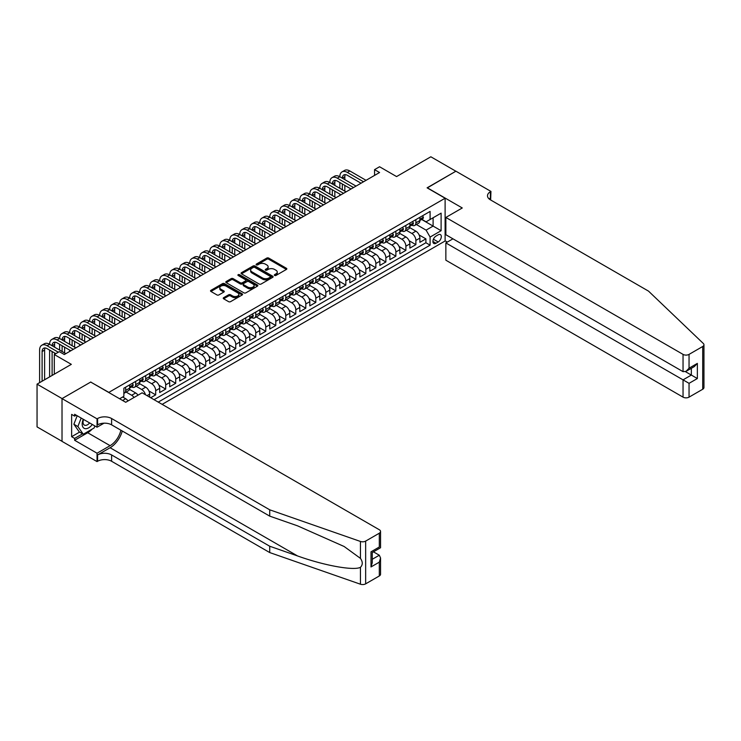 <?xml version="1.0" encoding="UTF-8"?>
<svg xmlns="http://www.w3.org/2000/svg" width="741" height="741" viewBox="0 0 741 741"><rect width="100%" height="100%" fill="white"/><g stroke="black" fill="none" stroke-linecap="round" stroke-linejoin="round"><path stroke-width="1.11" d="M274.605 275.448A0.973 0.565 0 0 0 275.985 275.448L286.424 269.418A1.389 0.806 0 0 0 286.832 268.853A1.389 0.806 0 0 0 286.424 268.288L268.742 258.081A1.389 0.806 0 0 0 266.779 258.081L256.34 264.102A0.973 0.565 0 0 0 257.711 264.898L259.063 264.12A4.446 2.566 0 0 1 265.352 264.12L266.825 264.972A4.446 2.566 0 0 1 268.122 266.788A4.446 2.566 0 0 1 266.825 268.603L265.473 269.381A0.973 0.565 0 0 0 266.853 270.169L268.196 269.391A4.446 2.566 0 0 1 274.485 269.391L275.958 270.243A4.446 2.566 0 0 1 277.264 272.058A4.446 2.566 0 0 1 275.958 273.874L274.605 274.652A0.973 0.565 0 0 0 274.605 275.448L274.605 274.652M223.652 297.669A1.389 0.806 0 0 0 223.245 298.234A1.389 0.806 0 0 0 223.652 298.799L228.608 301.661A1.389 0.806 0 0 0 230.581 301.661L242.168 294.974A1.389 0.806 0 0 0 242.576 294.409A1.389 0.806 0 0 0 242.168 293.834L224.486 283.627A1.389 0.806 0 0 0 222.522 283.627L210.935 290.324A1.389 0.806 0 0 0 210.527 290.889A1.389 0.806 0 0 0 210.935 291.454L216.918 294.918A1.389 0.806 0 0 0 218.891 294.918L223.847 292.047A1.389 0.806 0 0 0 224.254 291.482A1.389 0.806 0 0 0 223.847 290.917L220.874 289.203A3.714 2.149 0 0 1 219.79 287.684A3.714 2.149 0 0 1 222.078 285.702A3.714 2.149 0 0 1 226.135 286.165L237.768 292.89A3.714 2.149 0 0 1 238.861 294.409A3.714 2.149 0 0 1 236.564 296.391A3.714 2.149 0 0 1 232.517 295.918L230.581 294.798A1.389 0.806 0 0 0 228.608 294.798L223.652 297.669L223.652 298.799M90.837 382.143L108.853 392.378L445.109 198.236L427.094 187.834L455.872 171.227L430.845 156.786L396.574 176.571L379.559 166.753L374.557 169.643L379.559 172.523L64.319 354.531L59.317 351.642L54.315 354.531L54.315 374.177M90.837 381.976L62.068 398.584L37.05 384.144L71.331 364.35L54.315 354.531M259.165 284.025A1.389 0.806 0 0 0 261.128 284.025L272.716 277.338A1.389 0.806 0 0 0 273.123 276.764A1.389 0.806 0 0 0 272.716 276.198L255.034 265.991A1.389 0.806 0 0 0 253.07 265.991L241.483 272.679A1.389 0.806 0 0 0 241.075 273.253A1.389 0.806 0 0 0 241.483 273.818L259.165 284.025M238.482 275.661A0.973 0.565 0 0 1 239.463 275.791L239.463 274.642L257.442 285.016A1.389 0.806 0 0 1 257.849 285.581A1.389 0.806 0 0 1 257.442 286.156L245.855 292.843A1.389 0.806 0 0 1 243.891 292.843L226.209 282.636L226.209 281.506A1.389 0.806 0 0 0 225.801 282.071A1.389 0.806 0 0 0 226.209 282.636M226.209 281.506L231.164 278.635A1.389 0.806 0 0 1 233.128 278.635L240.297 282.775A1.389 0.806 0 0 0 242.27 282.775L245.558 280.876A1.389 0.806 0 0 0 245.966 280.311A1.389 0.806 0 0 0 245.558 279.746L238.093 275.43A0.973 0.565 0 0 1 239.463 274.642M62.022 441.312L37.05 426.899L37.05 384.144M150.682 397.75L155.693 394.86L148.922 390.952M146.144 380.504L151.683 383.708A5.659 3.27 60 0 1 155.693 390.646L159.695 388.33L159.695 392.545L165.697 389.081L158.926 385.172M156.147 374.724L161.695 377.929A5.659 3.27 60 0 1 165.697 384.866L169.698 382.551L169.698 386.774L175.71 383.301L168.939 379.392M166.151 368.953L171.699 372.149A5.659 3.27 60 0 1 175.71 379.086L179.711 376.771L179.711 380.994L185.713 377.53L178.942 373.621M176.163 363.173L181.712 366.378A5.659 3.27 60 0 1 185.713 373.307L189.715 371L189.715 375.215L195.717 371.75L188.955 367.842M186.167 357.394L191.715 360.598A5.659 3.27 60 0 1 195.717 367.527L199.727 365.22L199.727 369.435L205.729 365.971L198.959 362.062M196.18 351.614L201.728 354.819A5.659 3.27 60 0 1 205.729 361.756L209.731 359.441L209.731 363.655L215.733 360.191L208.971 356.282M206.183 345.834L211.731 349.039A5.659 3.27 60 0 1 215.733 355.976L219.744 353.661L219.744 357.884L225.746 354.411L218.975 350.502M216.196 340.063L221.744 343.259A5.659 3.27 60 0 1 225.746 350.197L229.747 347.881L229.747 352.105L235.749 348.64L228.988 344.732M226.2 334.284L231.748 337.488A5.659 3.27 60 0 1 235.749 344.417L239.751 342.11L239.751 346.325L245.762 342.861L238.991 338.952M236.212 328.504L241.751 331.709A5.659 3.27 60 0 1 245.762 338.637L249.763 336.331L249.763 340.545L255.765 337.081L248.995 333.172M246.216 322.724L251.764 325.929A5.659 3.27 60 0 1 255.765 332.866L259.767 330.551L259.767 334.765L265.778 331.301L259.007 327.392M256.219 316.944L261.768 320.149A5.659 3.27 60 0 1 265.778 327.087L269.78 324.771L269.78 328.995L275.782 325.521L269.011 321.622M266.232 311.174L271.78 314.369A5.659 3.27 60 0 1 275.782 321.307L279.783 319L279.783 323.215L285.785 319.751L279.024 315.842M276.236 305.394L281.784 308.599A5.659 3.27 60 0 1 285.785 315.527L289.796 313.221L289.796 317.435L295.798 313.971L289.027 310.062M286.248 299.614L291.797 302.819A5.659 3.27 60 0 1 295.798 309.747L299.799 307.441L299.799 311.655L305.801 308.191L299.04 304.282M296.252 293.834L301.8 297.039A5.659 3.27 60 0 1 305.801 303.977L309.812 301.661L309.812 305.885L315.814 302.411L309.043 298.503M306.265 288.064L311.813 291.259A5.659 3.27 60 0 1 315.814 298.197L319.816 295.881L319.816 300.105L325.818 296.632L319.056 292.732M316.268 282.284L321.816 285.489A5.659 3.27 60 0 1 325.818 292.417L329.819 290.111L329.819 294.325L335.83 290.861L329.06 286.952M326.281 276.504L331.82 279.709A5.659 3.27 60 0 1 335.83 286.637L339.832 284.331L339.832 288.545L345.834 285.081L339.063 281.172M336.284 270.724L341.833 273.929A5.659 3.27 60 0 1 345.834 280.867L349.835 278.551L349.835 282.766L355.847 279.301L349.076 275.393M346.288 264.945L351.836 268.149A5.659 3.27 60 0 1 355.847 275.087L359.848 272.771L359.848 276.995L365.85 273.522L359.079 269.613M356.301 259.174L361.849 262.37A5.659 3.27 60 0 1 365.85 269.307L369.852 266.992L369.852 271.215L375.854 267.751L369.092 263.842M366.304 253.394L371.852 256.599A5.659 3.27 60 0 1 375.854 263.527L379.864 261.221L379.864 265.435L385.866 261.971L379.096 258.063M376.317 247.614L381.865 250.819A5.659 3.27 60 0 1 385.866 257.748L389.868 255.441L389.868 259.656L395.87 256.191L389.108 252.283M386.32 241.835L391.869 245.039A5.659 3.27 60 0 1 395.87 251.977L399.871 249.661L399.871 253.876L405.883 250.412L399.112 246.503M396.333 236.055L401.881 239.26A5.659 3.27 60 0 1 405.883 246.197L409.884 243.882L409.884 248.105L415.886 244.632L415.886 240.417A5.659 3.27 -120 0 0 411.885 233.48L406.337 230.284M409.115 240.723L415.886 244.632M128.008 400.955A5.659 3.27 -120 0 0 125.664 398.732L122.663 397M138.021 395.185A5.659 3.27 -120 0 0 135.677 392.952L129.49 389.377M134.019 397.491A5.659 3.27 60 0 0 131.676 395.268L126.127 392.063M149.682 397.167L149.682 394.11A5.659 3.27 -120 0 0 145.681 387.173L139.493 383.597M145.449 394.721A5.659 3.27 60 0 0 141.679 389.488L136.131 386.283M159.695 388.33A5.659 3.27 -120 0 0 155.693 381.393L149.497 377.827M169.698 382.551A5.659 3.27 -120 0 0 165.697 375.622L159.51 372.047M179.711 376.771A5.659 3.27 -120 0 0 175.71 369.842L169.513 366.267M189.715 371A5.659 3.27 -120 0 0 185.713 364.063L179.526 360.487M199.727 365.22A5.659 3.27 -120 0 0 195.717 358.283L189.529 354.717M209.731 359.441A5.659 3.27 -120 0 0 205.729 352.503L199.542 348.937M219.744 353.661A5.659 3.27 -120 0 0 215.733 346.732L209.546 343.157M229.747 347.881A5.659 3.27 -120 0 0 225.746 340.953L219.558 337.377M239.751 342.11A5.659 3.27 -120 0 0 235.749 335.173L229.562 331.598M249.763 336.331A5.659 3.27 -120 0 0 245.762 329.393L239.565 325.827M259.767 330.551A5.659 3.27 -120 0 0 255.765 323.622L249.578 320.047M269.78 324.771A5.659 3.27 -120 0 0 265.778 317.843L259.582 314.267M279.783 319A5.659 3.27 -120 0 0 275.782 312.063L269.594 308.488M289.796 313.221A5.659 3.27 -120 0 0 285.785 306.283L279.598 302.708M299.799 307.441A5.659 3.27 -120 0 0 295.798 300.503L289.611 296.937M309.812 301.661A5.659 3.27 -120 0 0 305.801 294.733L299.614 291.157M319.816 295.881A5.659 3.27 -120 0 0 315.814 288.953L309.627 285.378M329.819 290.111A5.659 3.27 -120 0 0 325.818 283.173L319.63 279.598M339.832 284.331A5.659 3.27 -120 0 0 335.83 277.393L329.634 273.818M349.835 278.551A5.659 3.27 -120 0 0 345.834 271.614L339.647 268.047M359.848 272.771A5.659 3.27 -120 0 0 355.847 265.843L349.65 262.268M369.852 266.992A5.659 3.27 -120 0 0 365.85 260.063L359.663 256.488M379.864 261.221A5.659 3.27 -120 0 0 375.854 254.283L369.666 250.708M389.868 255.441A5.659 3.27 -120 0 0 385.866 248.504L379.679 244.938M399.871 249.661A5.659 3.27 -120 0 0 395.87 242.733L389.683 239.158M409.884 243.882A5.659 3.27 -120 0 0 405.883 236.953L399.695 233.378M438.209 234.814L436.004 236.083A4.39 2.529 120 0 0 433.133 239.954A4.39 2.529 120 0 0 433.809 243.465A4.39 2.529 120 0 0 436.004 243.252L438.209 241.974A4.39 2.529 120 0 0 441.071 238.111A4.39 2.529 120 0 0 440.395 234.591A4.39 2.529 120 0 0 438.209 234.814M162.149 404.364L445.109 240.992L445.109 198.236M158.241 402.113L430.095 245.16L430.095 237.064L426.094 230.136L416.349 224.504M119.616 398.76L123.867 396.305L123.867 388.21L430.095 211.417L430.095 219.503L441.108 213.149L441.108 230.71L430.095 237.064M131.62 386.913L131.676 386.941A5.659 3.27 60 0 0 134.501 387.228L138.502 384.912A5.659 3.27 -120 0 0 139.679 382.319L139.679 379.086M141.624 381.133L141.679 381.161A5.659 3.27 60 0 0 144.514 381.448L148.515 379.133A5.659 3.27 -120 0 0 149.682 376.539L149.682 373.307M151.636 375.354L151.683 375.391A5.659 3.27 60 0 0 154.517 375.668L158.518 373.353A5.659 3.27 -120 0 0 159.695 370.769L159.695 367.527M161.64 369.583L161.695 369.611A5.659 3.27 60 0 0 164.53 369.889L168.531 367.582A5.659 3.27 -120 0 0 169.698 364.989L169.698 361.756M171.653 363.803L171.699 363.831A5.659 3.27 60 0 0 174.533 364.109L178.535 361.803A5.659 3.27 -120 0 0 179.711 359.209L179.711 355.976M181.656 358.023L181.712 358.051A5.659 3.27 60 0 0 184.537 358.338L188.547 356.023A5.659 3.27 -120 0 0 189.715 353.429L189.715 350.197M191.669 352.244L191.715 352.281A5.659 3.27 60 0 0 194.55 352.559L198.551 350.243A5.659 3.27 -120 0 0 199.727 347.649L199.727 344.417M201.672 346.464L201.728 346.501A5.659 3.27 60 0 0 204.553 346.779L208.554 344.463A5.659 3.27 -120 0 0 209.731 341.879L209.731 338.637M211.676 340.693L211.731 340.721A5.659 3.27 60 0 0 214.566 340.999L218.567 338.693A5.659 3.27 -120 0 0 219.744 336.099L219.744 332.866M221.689 334.913L221.744 334.941A5.659 3.27 60 0 0 224.569 335.219L228.571 332.913A5.659 3.27 -120 0 0 229.747 330.319L229.747 327.087M231.692 329.134L231.748 329.161A5.659 3.27 60 0 0 234.582 329.449L238.583 327.133A5.659 3.27 -120 0 0 239.751 324.539L239.751 321.307M241.705 323.354L241.751 323.391A5.659 3.27 60 0 0 244.586 323.669L248.587 321.353A5.659 3.27 -120 0 0 249.763 318.769L249.763 315.527M251.708 317.583L251.764 317.611A5.659 3.27 60 0 0 254.598 317.889L258.6 315.583A5.659 3.27 -120 0 0 259.767 312.989L259.767 309.747M261.721 311.804L261.768 311.831A5.659 3.27 60 0 0 264.602 312.109L268.603 309.803A5.659 3.27 -120 0 0 269.78 307.209L269.78 303.977M271.725 306.024L271.78 306.052A5.659 3.27 60 0 0 274.605 306.329L278.616 304.023A5.659 3.27 -120 0 0 279.783 301.43L279.783 298.197M281.737 300.244L281.784 300.272A5.659 3.27 60 0 0 284.618 300.559L288.62 298.243A5.659 3.27 -120 0 0 289.796 295.65L289.796 292.417M291.741 294.464L291.797 294.501A5.659 3.27 60 0 0 294.622 294.779L298.623 292.463A5.659 3.27 -120 0 0 299.799 289.879L299.799 286.637M301.744 288.694L301.8 288.721A5.659 3.27 60 0 0 304.634 288.999L308.636 286.693A5.659 3.27 -120 0 0 309.812 284.099L309.812 280.858M311.757 282.914L311.813 282.942A5.659 3.27 60 0 0 314.638 283.219L318.639 280.913A5.659 3.27 -120 0 0 319.816 278.32L319.816 275.087M321.761 277.134L321.816 277.162A5.659 3.27 60 0 0 324.651 277.449L328.652 275.133A5.659 3.27 -120 0 0 329.819 272.54L329.819 269.307M331.773 271.354L331.82 271.382A5.659 3.27 60 0 0 334.654 271.669L338.656 269.353A5.659 3.27 -120 0 0 339.832 266.76L339.832 263.527M341.777 265.574L341.833 265.611A5.659 3.27 60 0 0 344.667 265.889L348.668 263.574A5.659 3.27 -120 0 0 349.835 260.989L349.835 257.748M351.79 259.804L351.836 259.832A5.659 3.27 60 0 0 354.67 260.11L358.672 257.803A5.659 3.27 -120 0 0 359.848 255.21L359.848 251.977M361.793 254.024L361.849 254.052A5.659 3.27 60 0 0 364.674 254.33L368.685 252.023A5.659 3.27 -120 0 0 369.852 249.43L369.852 246.197M371.806 248.244L371.852 248.272A5.659 3.27 60 0 0 374.687 248.559L378.688 246.244A5.659 3.27 -120 0 0 379.864 243.65L379.864 240.417M381.81 242.464L381.865 242.502A5.659 3.27 60 0 0 384.69 242.779L388.692 240.464A5.659 3.27 -120 0 0 389.868 237.88L389.868 234.638M391.813 236.685L391.869 236.722A5.659 3.27 60 0 0 394.703 237L398.704 234.693A5.659 3.27 -120 0 0 399.871 232.1L399.871 228.858M401.826 230.914L401.881 230.942A5.659 3.27 60 0 0 404.706 231.22L408.708 228.913A5.659 3.27 -120 0 0 409.884 226.32L409.884 223.087M154.035 399.686L425.899 242.733L425.899 238.861L419.888 242.326L419.888 238.102A5.659 3.27 -120 0 0 415.886 231.173L409.699 227.598M411.829 225.134L411.885 225.162A5.659 3.27 -120 0 0 414.719 225.44A5.659 3.27 -120 0 0 415.886 222.856L415.886 219.614M414.719 225.44L418.721 223.134A5.659 3.27 -120 0 0 419.888 220.54L419.888 217.308M125.664 387.173L125.664 390.414A5.659 3.27 60 0 1 124.497 392.999A5.659 3.27 60 0 1 123.867 393.23M124.497 392.999L128.499 390.692A5.659 3.27 -120 0 0 129.675 388.099L129.675 384.866M135.677 381.393L135.677 384.635A5.659 3.27 60 0 1 134.501 387.228M145.681 375.622L145.681 378.855A5.659 3.27 60 0 1 144.514 381.448M155.693 369.842L155.693 373.075A5.659 3.27 60 0 1 154.517 375.668M165.697 364.063L165.697 367.295A5.659 3.27 60 0 1 164.53 369.889M175.71 358.283L175.71 361.525A5.659 3.27 60 0 1 174.533 364.109M185.713 352.503L185.713 355.745A5.659 3.27 60 0 1 184.537 358.338M195.717 346.732L195.717 349.965A5.659 3.27 60 0 1 194.55 352.559M205.729 340.953L205.729 344.185A5.659 3.27 60 0 1 204.553 346.779M215.733 335.173L215.733 338.405A5.659 3.27 60 0 1 214.566 340.999M225.746 329.393L225.746 332.635A5.659 3.27 60 0 1 224.569 335.219M235.749 323.622L235.749 326.855A5.659 3.27 60 0 1 234.582 329.449M245.762 317.843L245.762 321.075A5.659 3.27 60 0 1 244.586 323.669M255.765 312.063L255.765 315.296A5.659 3.27 60 0 1 254.598 317.889M265.778 306.283L265.778 309.516A5.659 3.27 60 0 1 264.602 312.109M275.782 300.503L275.782 303.745A5.659 3.27 60 0 1 274.605 306.329M285.785 294.733L285.785 297.965A5.659 3.27 60 0 1 284.618 300.559M295.798 288.953L295.798 292.186A5.659 3.27 60 0 1 294.622 294.779M305.801 283.173L305.801 286.406A5.659 3.27 60 0 1 304.634 288.999M315.814 277.393L315.814 280.635A5.659 3.27 60 0 1 314.638 283.219M325.818 271.614L325.818 274.855A5.659 3.27 60 0 1 324.651 277.449M335.83 265.843L335.83 269.076A5.659 3.27 60 0 1 334.654 271.669M345.834 260.063L345.834 263.296A5.659 3.27 60 0 1 344.667 265.889M355.847 254.283L355.847 257.516A5.659 3.27 60 0 1 354.67 260.11M365.85 248.504L365.85 251.745A5.659 3.27 60 0 1 364.674 254.33M375.854 242.724L375.854 245.966A5.659 3.27 60 0 1 374.687 248.559M385.866 236.953L385.866 240.186A5.659 3.27 60 0 1 384.69 242.779M395.87 231.173L395.87 234.406A5.659 3.27 60 0 1 394.703 237M405.883 225.394L405.883 228.626A5.659 3.27 60 0 1 404.706 231.22M405.883 246.197L405.883 250.412M395.87 251.977L395.87 256.191M385.866 257.748L385.866 261.971M375.854 263.527L375.854 267.751M365.85 269.307L365.85 273.522M355.847 275.087L355.847 279.301M345.834 280.867L345.834 285.081M335.83 286.637L335.83 290.861M325.818 292.417L325.818 296.632M315.814 298.197L315.814 302.411M305.801 303.977L305.801 308.191M295.798 309.747L295.798 313.971M285.785 315.527L285.785 319.751M275.782 321.307L275.782 325.521M265.778 327.087L265.778 331.301M255.765 332.866L255.765 337.081M245.762 338.637L245.762 342.861M235.749 344.417L235.749 348.64M225.746 350.197L225.746 354.411M215.733 355.976L215.733 360.191M205.729 361.756L205.729 365.971M195.717 367.527L195.717 371.75M185.713 373.307L185.713 377.53M175.71 379.086L175.71 383.301M165.697 384.866L165.697 389.081M155.693 390.646L155.693 394.86M426.094 230.136L433.105 226.088L433.105 217.771L441.108 213.149M421.638 219.475L441.108 230.71M421.842 219.355L426.094 221.809L430.095 219.503M374.557 169.643L374.557 175.413M419.128 234.953L425.899 238.861M425.899 242.733L430.095 245.16M274.994 275.587L275.958 275.031A4.446 2.566 0 0 0 277.264 273.216L277.264 272.058M268.122 266.788L268.122 267.936A4.446 2.566 0 0 1 266.825 269.752L265.862 270.308M286.406 269.437L268.742 259.239A1.389 0.806 0 0 0 266.779 259.239L256.729 265.037M272.697 277.347L255.034 267.149A1.389 0.806 0 0 0 253.07 267.149L241.501 273.827M270.261 277.162A0.973 0.565 0 0 0 270.261 276.365L254.737 267.408A0.973 0.565 0 0 0 253.366 267.408L251.94 268.233A4.446 2.566 0 0 0 250.643 270.048A4.446 2.566 0 0 0 251.94 271.864L262.555 277.986A4.446 2.566 0 0 0 268.835 277.986L270.261 277.162L270.261 278.32A0.973 0.565 0 0 0 270.548 277.921L270.548 276.764M250.643 270.048L250.643 271.197A4.446 2.566 0 0 0 251.94 273.012L251.94 271.864M270.261 278.32L268.835 279.144A4.446 2.566 0 0 1 262.555 279.144L251.94 273.012M226.227 282.645L231.164 279.792L231.164 278.635M245.966 280.311L245.966 281.469A1.389 0.806 0 0 1 245.558 282.034L242.27 283.933A1.389 0.806 0 0 1 240.297 283.933L233.128 279.792A1.389 0.806 0 0 0 231.164 279.792M239.463 275.791L257.423 286.165M247.744 287.073A3.714 2.149 0 0 0 251.792 287.536A3.714 2.149 0 0 0 254.089 285.554A3.714 2.149 0 0 0 252.996 284.044L248.893 281.673A1.389 0.806 0 0 0 246.929 281.673L243.641 283.571A1.389 0.806 0 0 0 243.233 284.136A1.389 0.806 0 0 0 243.641 284.701L247.744 287.073L247.744 288.23A3.714 2.149 0 0 0 251.792 288.694A3.714 2.149 0 0 0 254.089 286.711L254.089 285.554M243.233 284.136L243.233 285.294A1.389 0.806 0 0 0 243.641 285.859L243.641 284.701M247.744 288.23L243.641 285.859M238.861 294.409L238.861 295.557A3.714 2.149 0 0 1 236.564 297.539A3.714 2.149 0 0 1 232.517 297.076L230.581 295.955A1.389 0.806 0 0 0 228.608 295.955L223.671 298.808M219.79 287.684L219.79 288.842A3.714 2.149 0 0 0 220.874 290.352L220.874 289.203M223.847 290.917L223.847 292.047L220.874 290.352M242.168 293.834L242.168 294.974L224.486 284.785A1.389 0.806 0 0 0 222.522 284.785L210.944 291.463L210.935 290.324M422.546 215.779L423.389 217.252A3.751 2.167 60 0 1 422.62 218.91L420.712 220.003A3.751 2.167 -120 0 0 421.37 219.141L421.286 218.808M39.606 382.671L39.606 350.076A10.615 6.132 60 0 1 41.802 345.223L44.303 343.778A10.615 6.132 60 0 1 49.61 344.306A10.615 6.132 60 0 1 51.805 339.443L54.306 337.998A10.615 6.132 60 0 1 59.613 338.526A10.615 6.132 60 0 1 61.818 333.663L64.319 332.218A10.615 6.132 60 0 1 69.626 332.746A10.615 6.132 60 0 1 71.821 327.892L74.322 326.448A10.615 6.132 60 0 1 79.63 326.966A10.615 6.132 60 0 1 81.834 322.113L84.335 320.668A10.615 6.132 60 0 1 89.642 321.196A10.615 6.132 60 0 1 91.838 316.333L94.339 314.888A10.615 6.132 60 0 1 99.646 315.416A10.615 6.132 60 0 1 101.85 310.553L104.351 309.108A10.615 6.132 60 0 1 109.659 309.636A10.615 6.132 60 0 1 111.854 304.773L114.355 303.328A10.615 6.132 60 0 1 119.662 303.856A10.615 6.132 60 0 1 121.857 299.003L124.368 297.558A10.615 6.132 60 0 1 129.675 298.077A10.615 6.132 60 0 1 131.87 293.223L134.371 291.778A10.615 6.132 60 0 1 139.679 292.306A10.615 6.132 60 0 1 141.874 287.443L144.375 285.998A10.615 6.132 60 0 1 149.682 286.526A10.615 6.132 60 0 1 151.886 281.663L154.387 280.218A10.615 6.132 60 0 1 159.695 280.746A10.615 6.132 60 0 1 161.89 275.884L164.391 274.439A10.615 6.132 60 0 1 169.698 274.967A10.615 6.132 60 0 1 171.903 270.113L174.404 268.668A10.615 6.132 60 0 1 179.711 269.187A10.615 6.132 60 0 1 181.906 264.333L184.407 262.888A10.615 6.132 60 0 1 189.715 263.416A10.615 6.132 60 0 1 191.919 258.553L194.42 257.108A10.615 6.132 60 0 1 199.727 257.636A10.615 6.132 60 0 1 201.923 252.774L204.423 251.329A10.615 6.132 60 0 1 209.731 251.857A10.615 6.132 60 0 1 211.926 246.994L214.436 245.558A10.615 6.132 60 0 1 219.744 246.077A10.615 6.132 60 0 1 221.939 241.223L224.44 239.778A10.615 6.132 60 0 1 229.747 240.297A10.615 6.132 60 0 1 231.942 235.443L234.443 233.999A10.615 6.132 60 0 1 239.751 234.526A10.615 6.132 60 0 1 241.955 229.664L244.456 228.219A10.615 6.132 60 0 1 249.763 228.747A10.615 6.132 60 0 1 251.959 223.884L254.459 222.439A10.615 6.132 60 0 1 259.767 222.967A10.615 6.132 60 0 1 261.971 218.113L264.472 216.668A10.615 6.132 60 0 1 269.78 217.187A10.615 6.132 60 0 1 271.975 212.334L274.476 210.889A10.615 6.132 60 0 1 279.783 211.417A10.615 6.132 60 0 1 281.988 206.554L284.488 205.109A10.615 6.132 60 0 1 289.796 205.637A10.615 6.132 60 0 1 291.991 200.774L294.492 199.329A10.615 6.132 60 0 1 299.799 199.857A10.615 6.132 60 0 1 301.995 194.994L304.505 193.549A10.615 6.132 60 0 1 309.812 194.077A10.615 6.132 60 0 1 312.007 189.224L314.508 187.779A10.615 6.132 60 0 1 319.816 188.297A10.615 6.132 60 0 1 322.011 183.444L324.512 181.999A10.615 6.132 60 0 1 329.819 182.527A10.615 6.132 60 0 1 332.024 177.664L334.524 176.219A10.615 6.132 60 0 1 339.832 176.747A10.615 6.132 60 0 1 342.027 171.884L344.528 170.439A10.615 6.132 60 0 1 349.835 170.967L366.054 180.332M342.027 171.884A10.615 6.132 60 0 1 347.334 172.412L363.544 181.777M420.017 220.179L420.036 220.179A3.751 2.167 -120 0 0 420.712 220.003M420.888 218.864L421.37 219.141L420.166 219.836A3.751 2.167 60 0 1 419.888 220.364M361.043 183.212L347.334 175.302A7.077 4.085 -120 0 0 343.796 174.95A7.077 4.085 -120 0 0 342.333 178.192L344.834 176.747L344.834 179.637M345.278 174.626A7.077 4.085 -120 0 0 344.834 176.747M342.333 183.972L342.333 189.742M344.834 185.417L344.834 191.187M339.832 195.467L339.832 194.077M339.832 188.297L339.832 182.527M83.279 419.267A9.198 5.307 120 0 0 85.437 428.696A9.198 5.307 120 0 0 92.301 424.473M83.585 419.443A6.298 3.64 120 0 0 84.354 425.084A6.298 3.64 120 0 0 85.28 425.362A6.298 3.64 120 0 0 89.624 422.926M94.876 425.964L94.088 427.992L83.288 434.235L79.287 431.92L73.878 424.241L77.175 415.747M83.288 434.235L77.888 426.547L81.177 418.054M73.878 424.241L77.888 426.547M452.964 238.824L445.86 242.928L445.86 260.202L683.045 397.139L683.045 379.864L691.344 375.066L691.344 368.305M445.86 242.928L689.047 383.329L689.047 397.139L702.709 389.257L702.709 346.501A4.242 2.455 0 0 0 703.95 344.769A4.242 2.455 0 0 0 703.339 343.5L648.514 291.12L490.394 199.829A9.911 5.724 180 0 1 487.495 195.781A9.911 5.724 180 0 1 490.394 191.743L490.95 191.419L455.919 171.199L427.251 187.927M427.251 187.751L462.273 207.971L445.86 217.446L683.045 354.383A4.242 2.455 0 0 0 689.047 354.383L702.709 346.501M490.95 191.419L490.644 199.968M445.109 240.825L447.314 242.094M445.86 217.446L445.86 234.73L683.045 371.658L683.045 354.383M703.95 344.769L703.95 387.524A4.242 2.455 180 0 1 702.709 389.257M689.047 397.139A4.242 2.455 180 0 1 683.045 397.139M489.143 198.949A9.911 5.724 180 0 1 490.394 198.069L490.394 191.743M685.444 371.658L697.355 378.54L689.047 383.329M689.047 354.383L689.047 368.194L686.046 371.361L683.045 371.658M689.047 368.194L697.355 363.396L694.354 366.563L686.046 371.361M379.309 575.97L379.309 562.16L380.55 557.973L380.55 574.229A4.242 2.455 180 0 1 379.309 575.97L365.646 583.852A4.242 2.455 180 0 1 360.45 584.214L269.724 552.564L269.724 546.237L111.604 454.946A9.911 5.724 -0 0 0 97.599 454.946L110.103 447.731A18.432 10.643 120 0 0 122.284 431.012M269.724 546.237L297.549 555.945C324.132 565.531 353.837 570.894 360.45 567.31C362.858 564.846 362.858 561.863 360.45 558.371L344.13 546.497L297.549 525.841L269.724 516.134L111.604 424.843A9.911 5.724 -0 0 0 97.599 424.843L97.599 418.517L97.043 418.841L62.022 398.612L90.689 382.06L125.72 402.28L142.133 392.804L379.309 529.741A4.242 2.455 -0 0 1 380.55 531.473A4.242 2.455 -0 0 1 379.309 533.205L365.646 541.097L365.646 583.852M269.724 552.564L111.604 461.273A9.911 5.724 -0 0 0 97.599 461.273L97.043 461.597L62.022 441.367L62.022 398.612M269.724 516.134L269.724 509.808L111.604 418.517A9.911 5.724 -0 0 0 97.599 418.517M360.45 558.371L360.45 541.458L269.724 509.808M92.097 429.141A15.922 9.188 -60 0 1 87.688 432.735L74.628 440.274L74.628 438.422L82.584 433.828M76.23 415.201L74.628 416.118L71.627 414.386L71.627 436.69L74.628 438.422M74.628 416.118L74.628 414.275L97.043 427.214L97.043 418.841M97.043 461.597L97.043 453.214L110.103 445.674A15.922 9.188 120 0 0 120.885 430.206M74.628 440.274L97.043 453.214M373.445 551.841L379.309 555.222L380.55 557.973M104.036 423.176L97.043 427.214M360.45 541.458A4.242 2.455 -0 0 0 365.646 541.097M71.627 436.69L79.583 432.096M379.309 562.16L371 566.948L372.251 562.771L372.251 552.536L380.55 547.738L380.55 531.473M371 566.948L371 551.813C372.621 552.749 372.621 552.749 371 551.813L379.309 547.015C380.93 547.951 380.93 547.951 379.309 547.015L379.309 533.205M412.533 221.55L413.385 223.022A3.751 2.167 60 0 1 412.607 224.68L410.709 225.783A3.751 2.167 -120 0 0 411.357 224.921L411.283 224.588M332.024 177.664A10.615 6.132 60 0 1 337.331 178.192L339.832 176.747L356.041 186.102M337.331 178.192L353.54 187.547M410.005 225.959L410.023 225.959A3.751 2.167 -120 0 0 410.709 225.783M410.875 224.643L411.357 224.921L410.162 225.616A3.751 2.167 60 0 1 409.884 226.144M351.039 188.992L337.331 181.082A7.077 4.085 -120 0 0 333.793 180.73A7.077 4.085 -120 0 0 332.32 183.972L334.83 182.527L334.83 185.407M335.265 180.406A7.077 4.085 -120 0 0 334.83 182.527M332.32 189.742L332.32 195.522M334.83 191.187L334.83 196.967M329.819 201.246L329.819 199.857M329.819 194.077L329.819 188.297M402.53 227.33L403.382 228.802A3.751 2.167 60 0 1 402.604 230.46L400.705 231.562A3.751 2.167 -120 0 0 401.353 230.701L401.27 230.368M322.011 183.444A10.615 6.132 60 0 1 327.318 183.972L329.819 182.527L346.038 191.882M327.318 183.972L343.537 193.327M400.001 231.738L400.02 231.738A3.751 2.167 -120 0 0 400.705 231.562M400.872 230.414L401.353 230.701L400.149 231.387A3.751 2.167 60 0 1 399.871 231.924M341.027 194.772L327.318 186.852A7.077 4.085 -120 0 0 323.78 186.51A7.077 4.085 -120 0 0 322.316 189.742L324.817 188.297L324.817 191.187M325.262 186.176A7.077 4.085 -120 0 0 324.817 188.297M322.316 195.522L322.316 201.302M324.817 196.967L324.817 202.747M319.816 207.017L319.816 205.637M319.816 199.857L319.816 194.077M392.517 233.109L393.369 234.582A3.751 2.167 60 0 1 392.591 236.24L390.692 237.342A3.751 2.167 -120 0 0 391.35 236.472L391.267 236.138M312.007 189.224A10.615 6.132 60 0 1 317.315 189.742L319.816 188.297L336.025 197.662M317.315 189.742L333.524 199.107M389.998 237.518L390.007 237.518A3.751 2.167 -120 0 0 390.692 237.342M390.859 236.194L391.35 236.472L390.146 237.166A3.751 2.167 60 0 1 389.868 237.704M331.023 200.552L317.315 192.632A7.077 4.085 -120 0 0 313.776 192.28A7.077 4.085 -120 0 0 312.313 195.522L314.814 194.077L314.814 196.967M315.258 191.956A7.077 4.085 -120 0 0 314.814 194.077M312.313 201.302L312.313 207.082M314.814 202.747L314.814 208.527M309.812 212.797L309.812 211.417M309.812 205.637L309.812 199.857M382.513 238.889L383.366 240.362A3.751 2.167 60 0 1 382.588 242.02L380.689 243.113A3.751 2.167 -120 0 0 381.337 242.251L381.263 241.918M301.995 194.994A10.615 6.132 60 0 1 307.302 195.522L309.812 194.077L326.021 203.442M307.302 195.522L323.521 204.886M379.985 243.289L380.003 243.289A3.751 2.167 -120 0 0 380.689 243.113M380.855 241.974L381.337 242.251L380.133 242.946A3.751 2.167 60 0 1 379.864 243.483M321.02 206.331L307.302 198.412A7.077 4.085 -120 0 0 303.764 198.06A7.077 4.085 -120 0 0 302.3 201.302L304.801 199.857L304.801 202.747M305.246 197.736A7.077 4.085 -120 0 0 304.801 199.857M302.3 207.082L302.3 212.852M304.801 208.527L304.801 214.297M299.799 218.576L299.799 217.187M299.799 211.417L299.799 205.637M372.501 244.66L373.353 246.132A3.751 2.167 60 0 1 372.575 247.8L370.676 248.893A3.751 2.167 -120 0 0 371.334 248.031L371.25 247.698M291.991 200.774A10.615 6.132 60 0 1 297.298 201.302L299.799 199.857L316.009 209.212M297.298 201.302L313.508 210.657M369.981 249.069L369.991 249.069A3.751 2.167 -120 0 0 370.676 248.893M370.843 247.753L371.334 248.031L370.13 248.726A3.751 2.167 60 0 1 369.852 249.254M311.007 212.102L297.298 204.192A7.077 4.085 -120 0 0 293.76 203.84A7.077 4.085 -120 0 0 292.297 207.082L294.798 205.637L294.798 208.527M295.242 203.516A7.077 4.085 -120 0 0 294.798 205.637M292.297 212.852L292.297 218.632M294.798 214.297L294.798 220.077M289.796 224.356L289.796 222.967M289.796 217.187L289.796 211.417M362.497 250.439L363.349 251.912A3.751 2.167 60 0 1 362.571 253.57L360.672 254.672A3.751 2.167 -120 0 0 361.321 253.811L361.247 253.478M281.988 206.554A10.615 6.132 60 0 1 287.295 207.082L289.796 205.637L306.005 214.992M287.295 207.082L303.504 216.437M359.969 254.848L359.987 254.848A3.751 2.167 -120 0 0 360.672 254.672M360.839 253.533L361.321 253.811L360.126 254.506A3.751 2.167 60 0 1 359.848 255.034M301.003 217.882L287.295 209.972A7.077 4.085 -120 0 0 283.757 209.62A7.077 4.085 -120 0 0 282.284 212.852L284.785 211.417L284.785 214.297M285.229 209.295A7.077 4.085 -120 0 0 284.785 211.417M282.284 218.632L282.284 224.412M284.785 220.077L284.785 225.857M279.783 230.136L279.783 228.747M279.783 222.967L279.783 217.187M352.494 256.219L353.337 257.692A3.751 2.167 60 0 1 352.568 259.35L350.66 260.452A3.751 2.167 -120 0 0 351.317 259.582L351.234 259.257M271.975 212.334A10.615 6.132 60 0 1 277.282 212.852L279.783 211.417L295.992 220.772M277.282 212.852L293.492 222.217M349.965 260.628L349.974 260.628A3.751 2.167 -120 0 0 350.66 260.452M350.836 259.304L351.317 259.582L350.113 260.276A3.751 2.167 60 0 1 349.835 260.813M290.991 223.662L277.282 215.742A7.077 4.085 -120 0 0 273.744 215.399A7.077 4.085 -120 0 0 272.28 218.632L274.781 217.187L274.781 220.077M275.226 215.066A7.077 4.085 -120 0 0 274.781 217.187M272.28 224.412L272.28 230.192M274.781 225.857L274.781 231.637M269.78 235.907L269.78 234.526M269.78 228.747L269.78 222.967M342.481 261.999L343.333 263.472A3.751 2.167 60 0 1 342.555 265.13L340.656 266.232A3.751 2.167 -120 0 0 341.305 265.361L341.231 265.028M261.971 218.113A10.615 6.132 60 0 1 267.279 218.632L269.78 217.187L285.989 226.551M267.279 218.632L283.488 227.996M339.952 266.408L339.971 266.408A3.751 2.167 -120 0 0 340.656 266.232M340.823 265.083L341.305 265.361L340.11 266.056A3.751 2.167 60 0 1 339.832 266.593M280.987 229.441L267.279 221.522A7.077 4.085 -120 0 0 263.74 221.17A7.077 4.085 -120 0 0 262.268 224.412L264.778 222.967L264.778 225.857M265.213 220.846A7.077 4.085 -120 0 0 264.778 222.967M262.268 230.192L262.268 235.971M264.778 231.637L264.778 237.416M259.767 241.686L259.767 240.297M259.767 234.526L259.767 228.747M332.477 267.779L333.32 269.252A3.751 2.167 60 0 1 332.552 270.91L330.643 272.003A3.751 2.167 -120 0 0 331.301 271.141L331.218 270.808M251.959 223.884A10.615 6.132 60 0 1 257.266 224.412L259.767 222.967L275.985 232.331M257.266 224.412L273.475 233.776M329.949 272.179L329.967 272.179A3.751 2.167 -120 0 0 330.643 272.003M330.819 270.863L331.301 271.141L330.097 271.836A3.751 2.167 60 0 1 329.819 272.373M270.974 235.221L257.266 227.302A7.077 4.085 -120 0 0 253.728 226.95A7.077 4.085 -120 0 0 252.264 230.192L254.765 228.747L254.765 231.637M255.21 226.626A7.077 4.085 -120 0 0 254.765 228.747M252.264 235.971L252.264 241.742M254.765 237.416L254.765 243.187M249.763 247.466L249.763 246.077M249.763 240.297L249.763 234.526M322.465 273.549L323.289 274.985A3.751 2.167 60 0 1 322.539 276.689L320.64 277.782A3.751 2.167 -120 0 0 321.288 276.921L321.214 276.588M241.955 229.664A10.615 6.132 60 0 1 247.262 230.192L249.763 228.747L265.973 238.102M247.262 230.192L263.472 239.547M319.936 277.958L319.955 277.958A3.751 2.167 -120 0 0 320.64 277.782M320.807 276.643L321.288 276.921L320.093 277.616A3.751 2.167 60 0 1 319.816 278.144M260.971 240.992L247.262 233.082A7.077 4.085 -120 0 0 243.724 232.73A7.077 4.085 -120 0 0 242.261 235.971L244.762 234.526L244.762 237.416M245.197 232.405A7.077 4.085 -120 0 0 244.762 234.526M242.261 241.742L242.261 247.522M244.762 243.187L244.762 248.967M239.751 253.246L239.751 251.857M239.751 246.077L239.751 240.297M312.461 279.329L313.313 280.802A3.751 2.167 60 0 1 312.535 282.46L310.636 283.562A3.751 2.167 -120 0 0 311.285 282.701L311.201 282.367M231.942 235.443A10.615 6.132 60 0 1 237.25 235.971L239.751 234.526L255.969 243.882M237.25 235.971L253.468 245.327M309.933 283.738L309.951 283.738A3.751 2.167 -120 0 0 310.636 283.562M310.803 282.414L311.285 282.701L310.081 283.386A3.751 2.167 60 0 1 309.812 283.923M250.958 246.772L237.25 238.861A7.077 4.085 -120 0 0 233.711 238.509A7.077 4.085 -120 0 0 232.248 241.742L234.749 240.306L234.749 243.187M235.193 238.176A7.077 4.085 -120 0 0 234.749 240.306M232.248 247.522L232.248 253.302M234.749 248.967L234.749 254.747M229.747 259.026L229.747 257.636M229.747 251.857L229.747 246.077M302.448 285.109L303.301 286.582A3.751 2.167 60 0 1 302.523 288.24L300.624 289.342A3.751 2.167 -120 0 0 301.281 288.471L301.198 288.138M221.939 241.223A10.615 6.132 60 0 1 227.246 241.742L229.747 240.297L245.956 249.661M227.246 241.742L243.456 251.106M299.929 289.518L299.938 289.518A3.751 2.167 -120 0 0 300.624 289.342M300.79 288.193L301.281 288.471L300.077 289.166A3.751 2.167 60 0 1 299.799 289.703M240.955 252.551L227.246 244.632A7.077 4.085 -120 0 0 223.708 244.28A7.077 4.085 -120 0 0 222.244 247.522L224.745 246.077L224.745 248.967M225.19 243.956A7.077 4.085 -120 0 0 224.745 246.077M222.244 253.302L222.244 259.081M224.745 254.747L224.745 260.526M219.744 264.796L219.744 263.416M219.744 257.636L219.744 251.857M292.445 290.889L293.297 292.362A3.751 2.167 60 0 1 292.519 294.02L290.62 295.113A3.751 2.167 -120 0 0 291.269 294.251L291.194 293.918M211.926 246.994A10.615 6.132 60 0 1 217.233 247.522L219.744 246.077L235.953 255.441M217.233 247.522L233.452 256.886M289.916 295.288L289.935 295.288A3.751 2.167 -120 0 0 290.62 295.113M290.787 293.973L291.269 294.251L290.064 294.946A3.751 2.167 60 0 1 289.796 295.483M230.951 258.331L217.233 250.412A7.077 4.085 -120 0 0 213.695 250.06A7.077 4.085 -120 0 0 212.232 253.302L214.733 251.857L214.733 254.747M215.177 249.736A7.077 4.085 -120 0 0 214.733 251.857M212.232 259.081L212.232 264.861M214.733 260.526L214.733 266.306M209.731 270.576L209.731 269.187M209.731 263.416L209.731 257.636M282.432 296.669L283.284 298.141A3.751 2.167 60 0 1 282.506 299.799L280.607 300.892A3.751 2.167 -120 0 0 281.265 300.031L281.182 299.697M201.923 252.774A10.615 6.132 60 0 1 207.23 253.302L209.731 251.857L225.94 261.221M207.23 253.302L223.439 262.666M279.913 301.068L279.922 301.068A3.751 2.167 -120 0 0 280.607 300.892M280.774 299.753L281.265 300.031L280.061 300.726A3.751 2.167 60 0 1 279.783 301.254M220.938 264.102L207.23 256.191A7.077 4.085 -120 0 0 203.692 255.84A7.077 4.085 -120 0 0 202.228 259.081L204.729 257.636L204.729 260.526M205.174 255.515A7.077 4.085 -120 0 0 204.729 257.636M202.228 264.861L202.228 270.632M204.729 266.306L204.729 272.077M199.727 276.356L199.727 274.967M199.727 269.187L199.727 263.416M272.429 302.439L273.281 303.912A3.751 2.167 60 0 1 272.503 305.579L270.604 306.672A3.751 2.167 -120 0 0 271.252 305.811L271.178 305.477M191.919 258.553A10.615 6.132 60 0 1 197.226 259.081L199.727 257.636L215.937 266.992M197.226 259.081L213.436 268.437M269.9 306.848L269.919 306.848A3.751 2.167 -120 0 0 270.604 306.672M270.771 305.533L271.252 305.811L270.057 306.505A3.751 2.167 60 0 1 269.78 307.033M210.935 269.881L197.226 261.971A7.077 4.085 -120 0 0 193.688 261.619A7.077 4.085 -120 0 0 192.215 264.861L194.716 263.416L194.716 266.306M195.161 261.295A7.077 4.085 -120 0 0 194.716 263.416M192.215 270.632L192.215 276.412M194.716 272.077L194.716 277.856M189.715 282.136L189.715 280.746M189.715 274.967L189.715 269.187M262.425 308.219L263.268 309.692A3.751 2.167 60 0 1 262.499 311.35L260.591 312.452A3.751 2.167 -120 0 0 261.249 311.59L261.165 311.257M181.906 264.333A10.615 6.132 60 0 1 187.214 264.861L189.715 263.416L205.924 272.771M187.214 264.861L203.423 274.216M259.896 312.628L259.906 312.628A3.751 2.167 -120 0 0 260.591 312.452M260.767 311.303L261.249 311.59L260.045 312.276A3.751 2.167 60 0 1 259.767 312.813M200.922 275.661L187.214 267.742A7.077 4.085 -120 0 0 183.675 267.399A7.077 4.085 -120 0 0 182.212 270.632L184.713 269.187L184.713 272.077M185.157 267.066A7.077 4.085 -120 0 0 184.713 269.187M182.212 276.412L182.212 282.191M184.713 277.856L184.713 283.636M179.711 287.906L179.711 286.526M179.711 280.746L179.711 274.967M252.412 313.999L253.265 315.471A3.751 2.167 60 0 1 252.486 317.129L250.588 318.232A3.751 2.167 -120 0 0 251.236 317.361L251.162 317.028M171.903 270.113A10.615 6.132 60 0 1 177.21 270.632L179.711 269.187L195.92 278.551M177.21 270.632L193.42 279.996M249.884 318.408L249.902 318.408A3.751 2.167 -120 0 0 250.588 318.232M250.754 317.083L251.236 317.361L250.041 318.056A3.751 2.167 60 0 1 249.763 318.593M190.919 281.441L177.21 273.522A7.077 4.085 -120 0 0 173.672 273.17A7.077 4.085 -120 0 0 172.199 276.412L174.709 274.967L174.709 277.856M175.145 272.845A7.077 4.085 -120 0 0 174.709 274.967M172.199 282.191L172.199 287.971M174.709 283.636L174.709 289.416M169.698 293.686L169.698 292.306M169.698 286.526L169.698 280.746M242.409 319.779L243.252 321.251A3.751 2.167 60 0 1 242.483 322.909L240.575 324.002A3.751 2.167 -120 0 0 241.233 323.141L241.149 322.807M161.89 275.884A10.615 6.132 60 0 1 167.197 276.412L169.698 274.967L185.917 284.331M167.197 276.412L183.407 285.776M239.88 324.178L239.899 324.178A3.751 2.167 -120 0 0 240.575 324.002M240.751 322.863L241.233 323.141L240.028 323.836A3.751 2.167 60 0 1 239.751 324.373M180.906 287.221L167.197 279.301A7.077 4.085 -120 0 0 163.659 278.949A7.077 4.085 -120 0 0 162.196 282.191L164.697 280.746L164.697 283.636M165.141 278.625A7.077 4.085 -120 0 0 164.697 280.746M162.196 287.971L162.196 293.751M164.697 289.416L164.697 295.187M159.695 299.466L159.695 298.077M159.695 292.306L159.695 286.526M232.396 325.549L233.248 327.031A3.751 2.167 60 0 1 232.47 328.689L230.571 329.782A3.751 2.167 -120 0 0 231.22 328.921L231.146 328.587M151.886 281.663A10.615 6.132 60 0 1 157.194 282.191L159.695 280.746L175.904 290.111M157.194 282.191L173.403 291.546M229.867 329.958L229.886 329.958A3.751 2.167 -120 0 0 230.571 329.782M230.738 328.643L231.22 328.921L230.025 329.615A3.751 2.167 60 0 1 229.747 330.143M170.902 292.991L157.194 285.081A7.077 4.085 -120 0 0 153.656 284.729A7.077 4.085 -120 0 0 152.192 287.971L154.693 286.526L154.693 289.416M155.128 284.405A7.077 4.085 -120 0 0 154.693 286.526M152.192 293.751L152.192 299.521M154.693 295.187L154.693 300.966M149.682 305.246L149.682 303.856M149.682 298.077L149.682 292.306M222.393 331.329L223.245 332.802A3.751 2.167 60 0 1 222.467 334.46L220.568 335.562A3.751 2.167 -120 0 0 221.216 334.7L221.133 334.367M141.874 287.443A10.615 6.132 60 0 1 147.181 287.971L149.682 286.526L165.901 295.881M147.181 287.971L163.4 297.326M219.864 335.738L219.882 335.738A3.751 2.167 -120 0 0 220.568 335.562M220.735 334.423L221.216 334.7L220.012 335.395A3.751 2.167 60 0 1 219.744 335.923M160.89 298.771L147.181 290.861A7.077 4.085 -120 0 0 143.643 290.509A7.077 4.085 -120 0 0 142.179 293.751L144.68 292.306L144.68 295.187M145.125 290.185A7.077 4.085 -120 0 0 144.68 292.306M142.179 299.521L142.179 305.301M144.68 300.966L144.68 306.746M139.679 311.025L139.679 309.636M139.679 303.856L139.679 298.077M212.38 337.109L213.232 338.581A3.751 2.167 60 0 1 212.454 340.239L210.555 341.342A3.751 2.167 -120 0 0 211.213 340.48L211.129 340.147M131.87 293.223A10.615 6.132 60 0 1 137.178 293.751L139.679 292.306L155.888 301.661M137.178 293.751L153.387 303.106M209.86 341.518L209.87 341.518A3.751 2.167 -120 0 0 210.555 341.342M210.722 340.193L211.213 340.48L210.009 341.166A3.751 2.167 60 0 1 209.731 341.703M150.886 304.551L137.178 296.632A7.077 4.085 -120 0 0 133.639 296.289A7.077 4.085 -120 0 0 132.176 299.521L134.677 298.077L134.677 300.966M135.121 295.955A7.077 4.085 -120 0 0 134.677 298.077M132.176 305.301L132.176 311.081M134.677 306.746L134.677 312.526M129.675 316.796L129.675 315.416M129.675 309.636L129.675 303.856M202.376 342.888L203.229 344.361A3.751 2.167 60 0 1 202.45 346.019L200.552 347.121A3.751 2.167 -120 0 0 201.2 346.251L201.126 345.917M121.857 299.003A10.615 6.132 60 0 1 127.165 299.521L129.675 298.077L145.884 307.441M127.165 299.521L143.384 308.886M199.848 347.297L199.866 347.297A3.751 2.167 -120 0 0 200.552 347.121M200.718 345.973L201.2 346.251L199.996 346.945A3.751 2.167 60 0 1 199.727 347.483M140.883 310.331L127.165 302.411A7.077 4.085 -120 0 0 123.627 302.059A7.077 4.085 -120 0 0 122.163 305.301L124.664 303.856L124.664 306.746M125.109 301.735A7.077 4.085 -120 0 0 124.664 303.856M122.163 311.081L122.163 316.861M124.664 312.526L124.664 318.306M119.662 322.576L119.662 321.196M119.662 315.416L119.662 309.636M192.364 348.668L193.216 350.141A3.751 2.167 60 0 1 192.438 351.799L190.539 352.892A3.751 2.167 -120 0 0 191.197 352.031L191.113 351.697M111.854 304.773A10.615 6.132 60 0 1 117.161 305.301L119.662 303.856L135.872 313.221M117.161 305.301L133.371 314.666M189.844 353.068L189.853 353.068A3.751 2.167 -120 0 0 190.539 352.892M190.706 351.753L191.197 352.031L189.992 352.725A3.751 2.167 60 0 1 189.715 353.262M130.87 316.111L117.161 308.191A7.077 4.085 -120 0 0 113.623 307.839A7.077 4.085 -120 0 0 112.16 311.081L114.66 309.636L114.66 312.526M115.105 307.515A7.077 4.085 -120 0 0 114.66 309.636M112.16 316.861L112.16 322.631M114.66 318.306L114.66 324.076M109.659 328.356L109.659 326.966M109.659 321.196L109.659 315.416M182.36 354.439L183.212 355.912A3.751 2.167 60 0 1 182.434 357.579L180.535 358.672A3.751 2.167 -120 0 0 181.184 357.81L181.11 357.477M101.85 310.553A10.615 6.132 60 0 1 107.158 311.081L109.659 309.636L125.868 318.991M107.158 311.081L123.367 320.436M179.831 358.848L179.85 358.848A3.751 2.167 -120 0 0 180.535 358.672M180.702 357.533L181.184 357.81L179.989 358.505A3.751 2.167 60 0 1 179.711 359.033M120.866 321.881L107.158 313.971A7.077 4.085 -120 0 0 103.62 313.619A7.077 4.085 -120 0 0 102.147 316.861L104.648 315.416L104.648 318.306M105.092 313.295A7.077 4.085 -120 0 0 104.648 315.416M102.147 322.631L102.147 328.411M104.648 324.076L104.648 329.856M99.646 334.135L99.646 332.746M99.646 326.966L99.646 321.196M172.357 360.219L173.199 361.691A3.751 2.167 60 0 1 172.431 363.349L170.523 364.452A3.751 2.167 -120 0 0 171.18 363.59L171.097 363.257M91.838 316.333A10.615 6.132 60 0 1 97.145 316.861L99.646 315.416L115.855 324.771M97.145 316.861L113.354 326.216M169.828 364.628L169.837 364.628A3.751 2.167 -120 0 0 170.523 364.452M170.699 363.303L171.18 363.59L169.976 364.285A3.751 2.167 60 0 1 169.698 364.813M110.854 327.661L97.145 319.751A7.077 4.085 -120 0 0 93.607 319.399A7.077 4.085 -120 0 0 92.143 322.631L94.644 321.196L94.644 324.076M95.089 319.075A7.077 4.085 -120 0 0 94.644 321.196M92.143 328.411L92.143 334.191M94.644 329.856L94.644 335.636M89.642 339.915L89.642 338.526M89.642 332.746L89.642 326.966M162.344 365.998L163.196 367.471A3.751 2.167 60 0 1 162.418 369.129L160.519 370.231A3.751 2.167 -120 0 0 161.167 369.361L161.093 369.037M81.834 322.113A10.615 6.132 60 0 1 87.142 322.631L89.642 321.196L105.852 330.551M87.142 322.631L103.351 331.996M159.815 370.407L159.834 370.407A3.751 2.167 -120 0 0 160.519 370.231M160.686 369.083L161.167 369.361L159.973 370.055A3.751 2.167 60 0 1 159.695 370.593M100.85 333.441L87.142 325.521A7.077 4.085 -120 0 0 83.603 325.179A7.077 4.085 -120 0 0 82.131 328.411L84.641 326.966L84.641 329.856M85.076 324.845A7.077 4.085 -120 0 0 84.641 326.966M82.131 334.191L82.131 339.971M84.641 335.636L84.641 341.416M79.63 345.686L79.63 344.306M79.63 338.526L79.63 332.746M152.34 371.778L153.192 373.251A3.751 2.167 60 0 1 152.414 374.909L150.506 376.011A3.751 2.167 -120 0 0 151.164 375.141L151.081 374.807M71.821 327.892A10.615 6.132 60 0 1 77.129 328.411L79.63 326.966L95.848 336.331M77.129 328.411L93.338 337.776M149.812 376.178L149.83 376.178A3.751 2.167 -120 0 0 150.506 376.011M150.682 374.863L151.164 375.141L149.96 375.835A3.751 2.167 60 0 1 149.682 376.372M90.837 339.221L77.129 331.301A7.077 4.085 -120 0 0 73.591 330.949A7.077 4.085 -120 0 0 72.127 334.191L74.628 332.746L74.628 335.636M75.073 330.625A7.077 4.085 -120 0 0 74.628 332.746M72.127 339.971L72.127 345.751M74.628 341.416L74.628 347.196M69.626 351.466L69.626 350.076M69.626 344.306L69.626 338.526M142.328 377.558L143.18 379.031A3.751 2.167 60 0 1 142.402 380.689L140.503 381.782A3.751 2.167 -120 0 0 141.151 380.92L141.077 380.587M61.818 333.663A10.615 6.132 60 0 1 67.125 334.191L69.626 332.746L85.836 342.11M67.125 334.191L83.335 343.555M139.799 381.958L139.817 381.958A3.751 2.167 -120 0 0 140.503 381.782M140.67 380.642L141.151 380.92L139.956 381.615A3.751 2.167 60 0 1 139.679 382.152M80.834 345L67.125 337.081A7.077 4.085 -120 0 0 63.587 336.729A7.077 4.085 -120 0 0 62.124 339.971L64.624 338.526L64.624 341.416M65.06 336.405A7.077 4.085 -120 0 0 64.624 338.526M62.124 345.751L62.124 351.521M64.624 347.196L64.624 352.966M59.613 350.076L59.613 344.306M132.324 383.329L133.176 384.801A3.751 2.167 60 0 1 132.398 386.469L130.499 387.562A3.751 2.167 -120 0 0 131.148 386.7L131.064 386.367M51.805 339.443A10.615 6.132 60 0 1 57.113 339.971L59.613 338.526L75.832 347.881M57.113 339.971L73.331 349.326M129.795 387.738L129.814 387.738A3.751 2.167 -120 0 0 130.499 387.562M130.666 386.422L131.148 386.7L129.944 387.395A3.751 2.167 60 0 1 129.675 387.923M70.821 350.771L57.113 342.861A7.077 4.085 -120 0 0 53.574 342.509A7.077 4.085 -120 0 0 52.111 345.751L54.612 344.306L54.612 347.196M55.056 342.185A7.077 4.085 -120 0 0 54.612 344.306M52.111 351.521L52.111 375.446M54.612 352.966L54.612 354.355M49.61 376.891L49.61 350.076M41.802 345.223A10.615 6.132 60 0 1 47.109 345.751L49.61 344.306L65.819 353.661M47.109 345.751L58.317 352.216M55.816 353.661L47.109 348.64A7.077 4.085 -120 0 0 43.571 348.289A7.077 4.085 -120 0 0 42.107 351.521L42.107 381.226M45.053 347.955A7.077 4.085 -120 0 0 44.608 350.076L44.608 379.781M122.617 400.492L125.664 398.732M131.676 395.268L135.677 392.952M141.679 389.488L145.681 387.173M151.683 383.708L155.693 381.393M161.695 377.929L165.697 375.622M171.699 372.149L175.71 369.842M181.712 366.378L185.713 364.063M191.715 360.598L195.717 358.283M201.728 354.819L205.729 352.503M211.731 349.039L215.733 346.732M221.744 343.259L225.746 340.953M231.748 337.488L235.749 335.173M241.751 331.709L245.762 329.393M251.764 325.929L255.765 323.622M261.768 320.149L265.778 317.843M271.78 314.369L275.782 312.063M281.784 308.599L285.785 306.283M291.797 302.819L295.798 300.503M301.8 297.039L305.801 294.733M311.813 291.259L315.814 288.953M321.816 285.489L325.818 283.173M331.82 279.709L335.83 277.393M341.833 273.929L345.834 271.614M351.836 268.149L355.847 265.843M361.849 262.37L365.85 260.063M371.852 256.599L375.854 254.283M381.865 250.819L385.866 248.504M391.869 245.039L395.87 242.733M401.881 239.26L405.883 236.953M411.885 233.48L415.886 231.173M415.886 222.856L419.888 220.54M125.664 390.414L129.675 388.099M135.677 384.635L139.679 382.319M145.681 378.855L149.682 376.539M155.693 373.075L159.695 370.769M165.697 367.295L169.698 364.989M175.71 361.525L179.711 359.209M185.713 355.745L189.715 353.429M195.717 349.965L199.727 347.649M205.729 344.185L209.731 341.879M215.733 338.405L219.744 336.099M225.746 332.635L229.747 330.319M235.749 326.855L239.751 324.539M245.762 321.075L249.763 318.769M255.765 315.296L259.767 312.989M265.778 309.516L269.78 307.209M275.782 303.745L279.783 301.43M285.785 297.965L289.796 295.65M295.798 292.186L299.799 289.879M305.801 286.406L309.812 284.099M315.814 280.635L319.816 278.32M325.818 274.855L329.819 272.54M335.83 269.076L339.832 266.76M345.834 263.296L349.835 260.989M355.847 257.516L359.848 255.21M365.85 251.745L369.852 249.43M375.854 245.966L379.864 243.65M385.866 240.186L389.868 237.88M395.87 234.406L399.871 232.1M405.883 228.626L409.884 226.32M415.886 240.417L419.888 238.102M147.033 395.638L149.682 394.11M433.402 239.204L438.209 241.974M432.901 241.455L436.004 243.252M275.958 275.031L275.958 273.874M265.473 270.169L265.473 269.381M266.825 269.752L266.825 268.603M256.34 264.898L256.34 264.102M266.779 259.239L266.779 258.081M268.742 259.239L268.742 258.081M286.424 269.418L286.424 268.288M241.483 273.818L241.483 272.679M253.07 267.149L253.07 265.991M255.034 267.149L255.034 265.991M272.716 277.338L272.716 276.198M262.555 279.144L262.555 277.986M268.835 279.144L268.835 277.986M233.128 279.792L233.128 278.635M240.297 283.933L240.297 282.775M242.27 283.933L242.27 282.775M245.558 282.034L245.558 280.876M257.442 286.156L257.442 285.016M228.608 295.955L228.608 294.798M230.581 295.955L230.581 294.798M232.517 297.076L232.517 295.918M222.522 284.785L222.522 283.627M224.486 284.785L224.486 283.627M423.37 217.206L419.888 219.216M349.835 170.967L347.334 172.412M697.355 363.396L697.355 378.54M297.549 555.945L110.103 447.731M111.604 424.843L111.604 418.517M111.604 454.946L111.604 461.273M360.45 584.214L360.45 567.31M97.599 454.946L97.599 461.273M87.688 432.735L110.103 445.674M372.251 559.298L379.309 555.222M413.358 222.985L409.884 224.986M403.354 228.756L399.871 230.766M393.351 234.536L389.868 236.546M383.338 240.316L379.864 242.326M373.334 246.095L369.852 248.105M363.322 251.875L359.848 253.876M353.318 257.646L349.835 259.656M343.305 263.425L339.832 265.435M333.302 269.205L329.819 271.215M323.289 274.985L319.816 276.995M313.286 280.765L309.812 282.766M303.282 286.535L299.799 288.545M293.269 292.315L289.796 294.325M283.266 298.095L279.783 300.105M273.253 303.875L269.78 305.876M263.25 309.655L259.767 311.655M253.237 315.425L249.763 317.435M243.233 321.205L239.751 323.215M233.22 326.985L229.747 328.995M223.217 332.765L219.744 334.765M213.213 338.535L209.731 340.545M203.201 344.315L199.727 346.325M193.197 350.095L189.715 352.105M183.184 355.875L179.711 357.884M173.181 361.654L169.698 363.655M163.168 367.425L159.695 369.435M153.165 373.205L149.682 375.215M143.152 378.984L139.679 380.994M133.148 384.764L129.675 386.774M44.608 350.076L42.107 351.521"/></g></svg>
